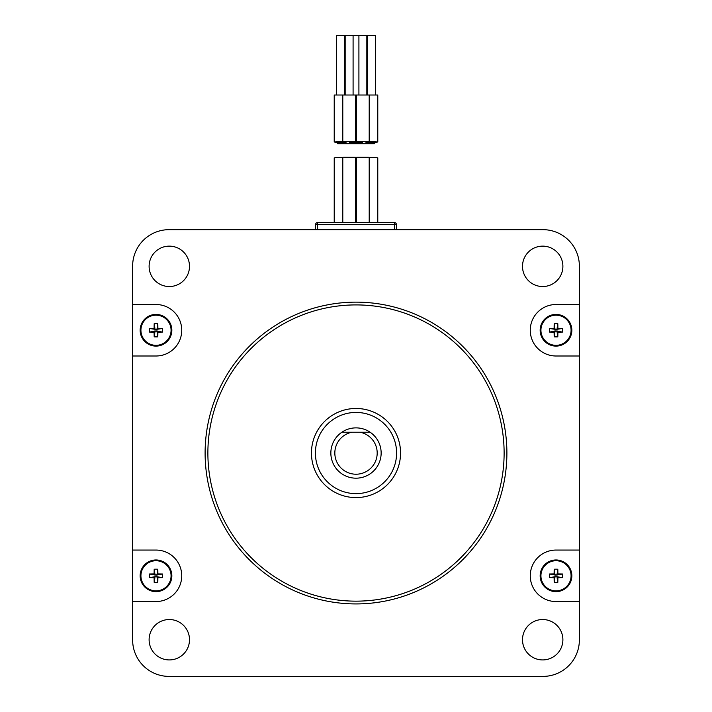 <?xml version="1.0" encoding="UTF-8"?>
<svg xmlns="http://www.w3.org/2000/svg" width="712" height="712" viewBox="0 0 712 712"><rect width="100%" height="100%" fill="white"/><g stroke="black" fill="none" stroke-linecap="round" stroke-linejoin="round"><path stroke-width="1.07" d="M504.123 453.028A148.123 148.123 0 0 0 356 304.914A148.123 148.123 0 0 0 207.877 453.028A148.123 148.123 0 0 0 356 601.151A148.123 148.123 0 0 0 504.123 453.028M205.109 453.028A150.891 150.891 0 0 1 356 302.137A150.891 150.891 0 0 1 506.891 453.028A150.891 150.891 0 0 1 356 603.927A150.891 150.891 0 0 1 205.109 453.028M400.553 453.028A44.553 44.553 0 0 1 356 497.59A44.553 44.553 0 0 1 311.447 453.028A44.553 44.553 0 0 1 356 408.474A44.553 44.553 0 0 1 400.553 453.028M315.407 453.028A40.593 40.593 0 0 0 356 493.63A40.593 40.593 0 0 0 396.593 453.028A40.593 40.593 0 0 0 356 412.435A40.593 40.593 0 0 0 315.407 453.028M522.501 266.332A20.194 20.194 0 0 0 542.695 286.536A20.194 20.194 0 0 0 562.889 266.332A20.194 20.194 0 0 0 542.695 246.138A20.194 20.194 0 0 0 522.501 266.332M149.111 266.332A20.194 20.194 0 0 0 169.305 286.536A20.194 20.194 0 0 0 189.499 266.332A20.194 20.194 0 0 0 169.305 246.138A20.194 20.194 0 0 0 149.111 266.332M522.501 639.723A20.194 20.194 0 0 0 542.695 659.926A20.194 20.194 0 0 0 562.889 639.723A20.194 20.194 0 0 0 542.695 619.529A20.194 20.194 0 0 0 522.501 639.723M149.111 639.723A20.194 20.194 0 0 0 169.305 659.926A20.194 20.194 0 0 0 189.499 639.723A20.194 20.194 0 0 0 169.305 619.529A20.194 20.194 0 0 0 149.111 639.723M132.628 601.551L155.999 601.551A25.739 25.739 0 0 0 181.738 575.803A25.739 25.739 0 0 0 155.999 550.064L132.628 550.064L132.628 639.963A36.437 36.437 0 0 0 169.064 676.4L542.936 676.4A36.437 36.437 0 0 0 579.372 639.963L579.372 266.101A36.437 36.437 0 0 0 542.936 229.665L169.064 229.665A36.437 36.437 0 0 0 132.628 266.101L132.628 550.064M132.628 356L155.999 356A25.739 25.739 0 0 0 181.738 330.261A25.739 25.739 0 0 0 155.999 304.513L132.628 304.513M579.372 550.064L556.001 550.064A25.739 25.739 0 0 0 530.262 575.803A25.739 25.739 0 0 0 556.001 601.551L579.372 601.551M579.372 304.513L556.001 304.513A25.739 25.739 0 0 0 530.262 330.261A25.739 25.739 0 0 0 556.001 356L579.372 356M171.067 330.261A15.068 15.068 0 0 0 155.999 315.185A15.068 15.068 0 0 0 140.923 330.261A15.068 15.068 0 0 0 155.999 345.329A15.068 15.068 0 0 0 171.067 330.261M140.157 330.261A15.842 15.842 0 0 1 155.999 314.419A15.842 15.842 0 0 1 171.841 330.261A15.842 15.842 0 0 1 155.999 346.103A15.842 15.842 0 0 1 140.157 330.261A15.842 15.842 0 0 0 155.999 346.103A15.842 15.842 0 0 0 171.841 330.261M154.112 332.148A25.338 2.545 0 0 1 149.413 332.068A24.048 13.297 -90 0 1 149.413 328.454A25.338 2.545 180 0 1 154.112 328.374A25.338 2.545 90 0 1 154.192 323.675A24.048 13.297 0 0 1 155.999 323.631A24.048 13.297 0 0 1 157.806 323.675L156.952 329.309L157.886 328.374A25.338 2.545 180 0 1 162.585 328.454A24.048 13.297 90 0 1 162.585 332.068A25.338 2.545 0 0 1 157.886 332.148A25.338 2.545 -90 0 1 157.806 336.847A24.048 13.297 180 0 1 155.999 336.883A24.048 13.297 180 0 1 154.192 336.847L155.047 331.205L154.112 332.148A25.338 2.545 90 0 0 154.192 336.847M157.886 328.374A25.338 2.545 -90 0 0 157.806 323.675M154.112 328.374L155.047 329.309L154.192 323.675M157.886 332.148L156.952 331.205L157.806 336.847M156.952 329.309L155.047 329.309L155.047 331.205L156.952 331.205L156.952 329.309L162.585 328.454M149.413 332.068L155.047 331.205M149.413 328.454L155.047 329.309M162.585 332.068L156.952 331.205M571.077 330.261A15.068 15.068 0 0 0 556.001 315.185A15.068 15.068 0 0 0 540.933 330.261A15.068 15.068 0 0 0 556.001 345.329A15.068 15.068 0 0 0 571.077 330.261M540.159 330.261A15.842 15.842 0 0 1 556.001 314.419A15.842 15.842 0 0 1 571.843 330.261A15.842 15.842 0 0 1 556.001 346.103A15.842 15.842 0 0 1 540.159 330.261A15.842 15.842 0 0 0 556.001 346.103A15.842 15.842 0 0 0 571.843 330.261M554.114 332.148A25.338 2.545 0 0 1 549.415 332.068A24.048 13.297 -90 0 1 549.415 328.454A25.338 2.545 180 0 1 554.114 328.374A25.338 2.545 90 0 1 554.194 323.675A24.048 13.297 0 0 1 556.001 323.631A24.048 13.297 0 0 1 557.808 323.675L556.953 329.309L557.888 328.374A25.338 2.545 180 0 1 562.587 328.454A24.048 13.297 90 0 1 562.587 332.068A25.338 2.545 0 0 1 557.888 332.148A25.338 2.545 -90 0 1 557.808 336.847A24.048 13.297 180 0 1 556.001 336.883A24.048 13.297 180 0 1 554.194 336.847L555.048 331.205L554.114 332.148A25.338 2.545 90 0 0 554.194 336.847M557.888 328.374A25.338 2.545 -90 0 0 557.808 323.675M554.114 328.374L555.048 329.309L554.194 323.675M557.888 332.148L556.953 331.205L557.808 336.847M556.953 329.309L555.048 329.309L555.048 331.205L556.953 331.205L556.953 329.309L562.587 328.454M549.415 332.068L555.048 331.205M549.415 328.454L555.048 329.309M562.587 332.068L556.953 331.205M571.077 575.803A15.068 15.068 0 0 0 556.001 560.736A15.068 15.068 0 0 0 540.933 575.803A15.068 15.068 0 0 0 556.001 590.88A15.068 15.068 0 0 0 571.077 575.803M540.159 575.803A15.842 15.842 0 0 1 556.001 559.961A15.842 15.842 0 0 1 571.843 575.803A15.842 15.842 0 0 1 556.001 591.645A15.842 15.842 0 0 1 540.159 575.803A15.842 15.842 0 0 0 556.001 591.645A15.842 15.842 0 0 0 571.843 575.803M554.114 577.69A25.338 2.545 0 0 1 549.415 577.61A24.048 13.297 -90 0 1 549.415 573.997A25.338 2.545 180 0 1 554.114 573.917A25.338 2.545 90 0 1 554.194 569.217A24.048 13.297 0 0 1 556.001 569.182A24.048 13.297 0 0 1 557.808 569.217L556.953 574.851L557.888 573.917A25.338 2.545 180 0 1 562.587 573.997A24.048 13.297 90 0 1 562.587 577.61A25.338 2.545 0 0 1 557.888 577.69A25.338 2.545 -90 0 1 557.808 582.389A24.048 13.297 180 0 1 556.001 582.425A24.048 13.297 180 0 1 554.194 582.389L555.048 576.756L554.114 577.69A25.338 2.545 90 0 0 554.194 582.389M557.888 573.917A25.338 2.545 -90 0 0 557.808 569.217M554.114 573.917L555.048 574.851L554.194 569.217M557.888 577.69L556.953 576.756L557.808 582.389M556.953 574.851L555.048 574.851L555.048 576.756L556.953 576.756L556.953 574.851L562.587 573.997M549.415 577.61L555.048 576.756M549.415 573.997L555.048 574.851M562.587 577.61L556.953 576.756M171.067 575.803A15.068 15.068 0 0 0 155.999 560.736A15.068 15.068 0 0 0 140.923 575.803A15.068 15.068 0 0 0 155.999 590.88A15.068 15.068 0 0 0 171.067 575.803M140.157 575.803A15.842 15.842 0 0 1 155.999 559.961A15.842 15.842 0 0 1 171.841 575.803A15.842 15.842 0 0 1 155.999 591.645A15.842 15.842 0 0 1 140.157 575.803A15.842 15.842 0 0 0 155.999 591.645A15.842 15.842 0 0 0 171.841 575.803M154.112 577.69A25.338 2.545 0 0 1 149.413 577.61A24.048 13.297 -90 0 1 149.413 573.997A25.338 2.545 180 0 1 154.112 573.917A25.338 2.545 90 0 1 154.192 569.217A24.048 13.297 0 0 1 155.999 569.182A24.048 13.297 0 0 1 157.806 569.217L156.952 574.851L157.886 573.917A25.338 2.545 180 0 1 162.585 573.997A24.048 13.297 90 0 1 162.585 577.61A25.338 2.545 0 0 1 157.886 577.69A25.338 2.545 -90 0 1 157.806 582.389A24.048 13.297 180 0 1 155.999 582.425A24.048 13.297 180 0 1 154.192 582.389L155.047 576.756L154.112 577.69A25.338 2.545 90 0 0 154.192 582.389M157.886 573.917A25.338 2.545 -90 0 0 157.806 569.217M154.112 573.917L155.047 574.851L154.192 569.217M157.886 577.69L156.952 576.756L157.806 582.389M156.952 574.851L155.047 574.851L155.047 576.756L156.952 576.756L156.952 574.851L162.585 573.997M149.413 577.61L155.047 576.756M149.413 573.997L155.047 574.851M162.585 577.61L156.952 576.756M315.603 229.665L315.603 224.511A1.976 1.976 0 0 1 317.588 222.536L394.412 222.536A1.976 1.976 0 0 1 396.397 224.511L396.397 229.665M336.598 95.008L336.598 35.6L344.519 35.6L344.519 95.008M344.519 35.6L345.169 35.6L345.169 95.008M345.169 35.6L367.481 35.6L367.481 95.008M367.481 35.6L375.402 35.6L375.402 95.008M366.831 35.6L366.831 95.008M358.91 35.6L358.91 95.008M353.09 35.6L353.09 95.008M369.208 222.536L369.199 157.147L356.534 157.156L356.534 222.536M362.871 157.37C354.701 157.121 354.701 157.138 362.871 157.441C371.05 157.138 371.05 157.121 362.871 157.37M355.466 222.536L355.448 157.147L342.792 157.156L342.792 222.536M349.129 157.37C340.95 157.121 340.95 157.138 349.129 157.441C357.299 157.138 357.299 157.121 349.129 157.37M369.208 157.272L377.778 157.833L377.778 222.536M334.222 222.536L334.222 157.833L342.792 157.272M377.778 141.991L371.442 141.412L365.105 141.991L371.442 142.978L377.778 141.991L377.778 95.008L334.222 95.008L334.222 141.991L340.558 142.978L346.895 141.991L340.558 141.412L334.222 141.991M349.663 141.599L349.663 142.534C350.028 143.13 352.137 143.415 356 143.397C359.863 143.415 361.972 143.13 362.337 142.534C361.972 141.937 359.863 141.652 356 141.67C352.137 141.652 350.028 141.937 349.663 142.534L362.337 142.534L362.337 141.599M368.389 143.076C360.21 143.566 360.21 143.78 368.389 143.717C376.559 143.78 376.559 143.566 368.389 143.076M362.052 142.845L362.052 143.655L363.458 143.753L374.726 143.655L374.726 142.845M343.611 143.076C335.441 143.566 335.441 143.78 343.611 143.717C351.79 143.78 351.79 143.566 343.611 143.076M337.274 142.845L337.274 143.655L338.69 143.753L349.948 143.655L349.948 142.845M356 143.637C347.83 143.806 347.83 143.699 356 143.317C364.179 143.699 364.179 143.806 356 143.637M362.337 143.726L349.663 143.726M362.871 141.599C354.701 141.296 354.701 141.279 362.871 141.528C371.05 141.279 371.05 141.296 362.871 141.599M356.534 95.008L356.552 141.305M369.199 141.305L369.208 95.008M349.129 141.599C340.95 141.296 340.95 141.279 349.129 141.528C357.299 141.279 357.299 141.296 349.129 141.599M342.792 95.008L342.801 141.305M355.448 141.305L355.466 95.008M377.191 453.028A21.191 21.191 0 0 0 360.076 432.237L370.151 432.237A25.151 25.151 0 0 1 356 478.179A25.151 25.151 0 0 1 341.849 432.237L370.151 432.237A25.151 25.151 0 0 0 341.849 432.237L351.924 432.237A21.191 21.191 0 0 0 356 474.219A21.191 21.191 0 0 0 377.191 453.028M394.412 229.665L394.412 224.511L317.588 224.511L317.588 229.665M315.603 224.511L317.588 224.511L317.588 222.536A1.976 1.976 0 0 0 315.603 224.511M394.412 222.536L394.412 224.511L396.397 224.511A1.976 1.976 0 0 0 394.412 222.536M376.71 142.534L366.182 142.534M345.818 142.534L335.29 142.534"/></g></svg>
